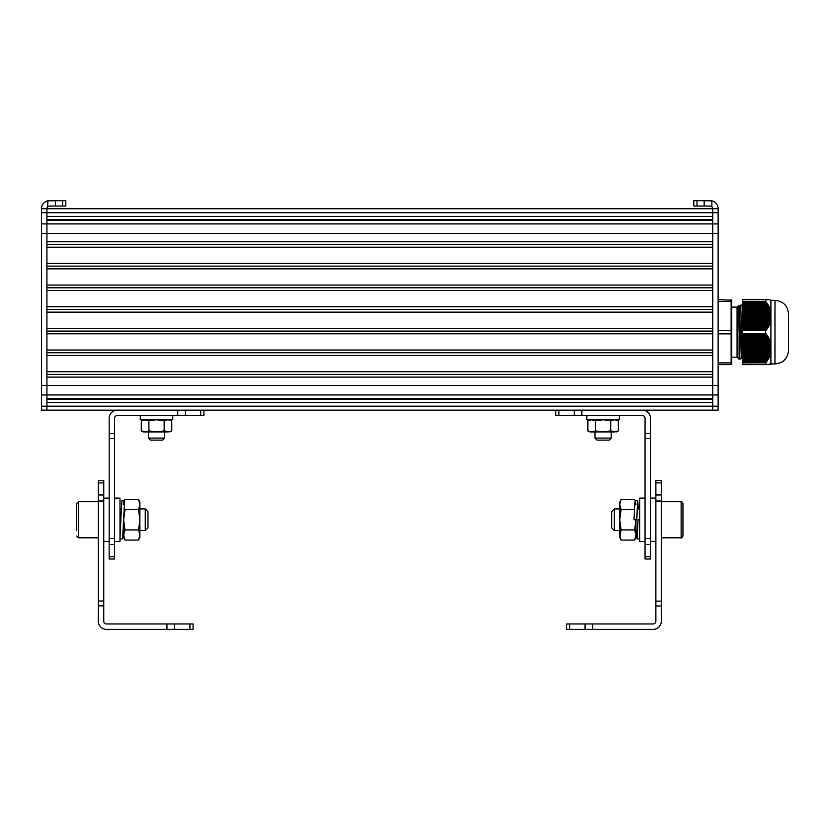 <?xml version="1.0" encoding="UTF-8"?>
<svg xmlns="http://www.w3.org/2000/svg" width="830" height="830" viewBox="0 0 830 830"><rect width="100%" height="100%" fill="white"/><g stroke="black" fill="none" stroke-linecap="round" stroke-linejoin="round"><path stroke-width="1.25" d="M742.487 364.546L742.487 362.886L765.54 362.824L742.487 362.886M742.487 362.824L742.487 333.951L766.484 334.303L767.159 336.43L768.3 337.042L767.968 337.841L769.057 338.453L768.673 339.242L769.721 339.854L769.825 342.053L770.769 342.676L770.25 343.464L770.904 343.713L770.904 352.646L769.057 357.813L765.54 362.824M766.173 330.33L742.487 330.33L742.487 301.466L765.54 301.466L769.057 306.488L770.904 311.644L770.904 320.577L770.25 320.826L770.769 321.625L769.825 322.237L770.167 323.358L769.296 323.638L769.721 324.437L768.673 325.049L769.057 325.837L767.968 326.46L768.3 327.248L767.159 327.86L767.231 328.981L766.266 329.271L766.173 330.33L742.487 330.33L742.487 333.951L766.173 333.961M765.54 301.466L765.499 299.671L742.487 299.671L742.487 301.466M765.499 362.886L765.499 364.629L742.487 364.629M765.499 301.415L742.487 301.415M769.296 299.671L769.866 299.744M770.572 364.629L765.499 364.629L766.484 364.163L770.904 364.609M770.313 364.546L765.499 364.629L770.25 364.629M769.337 364.546L765.499 364.629L769.296 364.629M768.694 364.546L767.159 364.629M742.487 317.89L770.904 318.264M742.487 313.999L770.904 313.657M770.904 312.786L770.904 312.184M770.904 311.644L770.904 300.076M742.487 330.402L765.54 330.34M742.487 346.401L770.904 346.027M770.904 345.041L770.904 344.346M765.499 330.402L765.499 333.888L742.487 333.888M742.487 343.745L770.904 343.745L770.904 320.577M770.904 319.944L770.904 319.249M770.904 352.117L770.904 351.515M770.904 350.634L742.487 350.291M770.904 364.214L770.904 352.646M742.487 347.48L770.904 347.48L742.487 347.812M742.487 348.88L770.904 348.88L742.487 349.212M742.487 315.078L770.904 315.078L742.487 315.41M742.487 316.489L770.904 316.489L742.487 316.811M774.971 300.346C783.188 301.145 787.701 305.658 788.5 313.875L788.5 350.416C787.701 358.633 783.188 363.146 774.971 363.945L774.971 300.346L770.904 300.346M788.5 315.234L788.5 313.875M742.487 311.281L742.062 305.087L740.702 305.077L742.487 357.242M741.398 357.74L740.018 359.214L739.561 352.812L738.524 305.658L739.364 306.55L741.356 357.74L742.726 359.203M740.702 305.077L739.333 306.55L738.814 314.736M731.666 307.11L737.071 307.11L737.071 357.18L739.105 359.214L739.105 336.638M731.126 364.629L731.666 364.08L731.126 364.629L731.666 364.08L731.666 333.733L731.126 364.629L718.126 364.629M731.666 330.558L731.126 330.402L731.126 333.888L731.666 333.733L731.666 300.211L731.126 299.671L731.126 301.415L718.126 301.415M731.666 300.211L718.126 299.671M731.126 301.415L731.666 301.798L731.126 301.415L731.666 301.798L731.126 301.415L731.126 330.402L718.126 330.402M731.666 362.492L731.126 362.886L731.666 362.492M718.126 362.886L731.126 362.886L731.126 333.888L718.126 333.888M711.839 200.829A8.124 8.124 0 0 1 718.126 208.745L718.126 410.155L712.721 410.155L712.721 406.192L712.721 410.155L46.916 410.155L46.916 208.745L41.5 208.745A8.124 8.124 0 0 1 47.798 200.829L65.809 200.621L65.809 206.037L49.624 206.037L47.798 206.743A2.708 2.708 0 0 0 46.916 208.745L712.721 208.745A2.708 2.708 0 0 0 711.839 206.743L710.013 206.037L693.818 206.037L693.818 200.621L711.839 200.829L711.839 206.743M718.126 212.708L46.916 212.708L46.916 216.391L712.721 216.391L712.721 208.745L718.126 208.745L712.721 208.745L712.721 406.192L718.126 406.192M712.721 219.411L46.916 219.411M718.126 233.479L46.916 233.479L46.916 241.779L712.721 241.779L712.721 220.22L46.916 220.22L46.916 223.913L41.5 223.913L41.5 208.745M712.721 244.487L46.916 244.487M712.721 247.195L46.916 247.195L46.916 263.432L712.721 263.432L712.721 247.195M712.721 266.139L46.916 266.139M712.721 268.847L46.916 268.847L46.916 285.084L712.721 285.084L712.721 268.847M712.721 287.792L46.916 287.792M712.721 290.5L46.916 290.5L46.916 306.737L712.721 306.737L712.721 290.5M712.721 309.445L46.916 309.445M712.721 312.153L46.916 312.153L46.916 328.389L712.721 328.389L712.721 312.153M712.721 331.097L46.916 331.097M712.721 333.805L46.916 333.805L46.916 350.042L712.721 350.042L712.721 333.805M712.721 352.75L46.916 352.75M712.721 355.458L46.916 355.458L46.916 371.695L712.721 371.695L712.721 355.458M712.721 374.403L46.916 374.403M718.126 394.976L46.916 394.976L46.916 398.67L712.721 398.67L712.721 377.111L46.916 377.111L46.916 385.411L41.5 385.411L41.5 223.913M712.721 399.479L46.916 399.479M41.5 406.192L41.5 410.155L46.916 410.155L46.916 406.192L712.721 406.192L712.721 402.498L46.916 402.498L46.916 406.192L41.5 406.192L41.5 385.411M41.5 212.708L46.916 212.708L46.916 208.745L712.721 208.745M41.5 233.479L46.916 233.479L46.916 223.913L718.126 223.913M41.5 394.976L46.916 394.976L46.916 385.411L718.126 385.411M566.568 629.379L653.179 629.379A8.124 8.124 0 0 0 661.292 621.255L661.292 480.518L655.876 480.518L655.876 621.255A2.708 2.708 0 0 1 653.179 623.963L566.568 623.963L566.568 629.379L566.568 623.963M661.292 601.128L655.876 601.128M661.292 501.019L655.876 501.019M645.055 541.419L639.639 541.419L639.639 498.114L645.055 498.114M655.876 541.419L650.471 541.419M619.346 415.56L619.346 419.627L586.862 419.627L586.862 415.56M611.222 438.084L609.189 440.118L597.009 440.118L594.986 438.084L611.222 438.084L611.222 431.922M610.724 420.748L603.099 419.752L595.484 420.748L591.676 419.752L587.868 420.748L589.912 419.752L616.296 419.752L618.34 420.748L618.34 430.926L614.532 431.922L589.912 431.922L587.868 430.926L591.676 431.922L595.484 430.926L603.099 431.922L610.724 430.926L610.724 420.748L614.532 419.752L618.34 420.748M618.34 430.926L616.296 431.922L610.724 430.926M595.484 420.748L595.484 430.926M587.868 420.748L587.868 430.926M614.376 530.588L611.679 527.88L611.679 511.643L614.376 508.935L614.376 530.588L619.74 530.588M682.945 519.767L682.945 536.004C681.928 537.757 681.326 538.359 681.139 537.809L681.139 501.725C681.326 501.164 681.928 501.766 682.945 503.53L682.945 519.767M682.945 508.935L682.945 503.53M635.977 531.947L635.977 519.839L635.977 537.352L634.639 540.081L621.079 540.081L619.74 534.997L619.74 519.767L619.74 531.947M619.74 507.587L619.74 519.767L619.74 502.171L621.079 499.453L619.74 504.526L621.079 509.61L619.74 519.767L621.079 529.924L634.639 529.924L635.977 534.997L634.639 540.081M621.079 540.081L619.74 537.352L621.079 529.924M635.977 519.767L634.639 529.924M634.639 509.61L621.079 509.61M635.272 500.729L635.977 504.526M634.639 499.453L621.079 499.453M638.135 508.935L637.72 506.144L636.703 519.87L633.996 519.767L635.012 500.729L637.72 500.729L636.703 519.87M638.343 508.935L637.72 500.729M639.639 519.829L638.052 519.767L637.035 538.909L636.413 530.588M638.052 519.767L637.035 533.493L636.61 530.588M645.055 538.504L650.471 538.504L650.471 559.005L645.055 559.005L645.055 418.268A2.708 2.708 0 0 0 642.347 415.56L555.737 415.56L555.737 410.155L555.737 415.56M642.347 410.155A8.124 8.124 0 0 1 650.471 418.268L650.471 433.561L645.055 433.561M650.471 538.504L650.471 438.406L645.055 438.406M650.471 438.406L650.471 433.561M98.334 482.884L98.334 621.255A8.124 8.124 0 0 0 106.458 629.379L193.068 629.379L193.068 623.963L106.458 623.963A2.708 2.708 0 0 1 103.75 621.255L103.75 480.518L98.334 480.518L98.334 482.884L103.75 482.884M98.334 501.019L103.75 501.019M98.334 601.003L103.75 601.003M193.068 629.379L193.068 623.963M114.571 541.419L119.987 541.419L119.987 498.114L114.571 498.114M103.75 541.419L109.166 541.419M140.291 415.56L140.291 419.627L172.765 419.627L172.765 415.56M164.651 438.084L162.618 440.118L150.438 440.118L148.404 438.084L164.651 438.084L164.651 431.922M141.287 420.748L143.331 419.752L148.912 420.748L156.528 419.752L169.725 419.752L171.758 420.748L171.758 430.926L167.951 431.922L143.331 431.922L141.287 430.926L141.287 420.748L145.105 419.752L156.528 419.752L164.143 420.748L164.143 430.926L156.528 431.922L148.912 430.926L145.105 431.922L141.287 430.926M171.758 430.926L169.725 431.922L164.143 430.926M148.912 420.748L148.912 430.926M164.143 420.748L167.951 419.752L171.758 420.748M145.25 508.935L147.958 511.643L147.958 527.88L145.25 530.588L145.25 508.935L139.886 508.935M76.682 530.588L76.682 503.53L78.487 501.725L78.487 537.809L76.682 536.004M119.883 538.909L122.591 538.909L123.649 518.895L123.649 531.947M123.649 504.526L124.988 499.453L138.558 499.453L139.886 502.171L139.886 534.997L138.558 540.081L124.988 540.081L123.649 537.352L123.649 518.511M139.886 531.947L139.886 507.587M124.988 540.081L123.649 534.997L124.988 529.924L138.558 529.924L139.886 534.997L139.886 537.352L138.558 540.081M124.988 529.924L123.649 519.767L124.988 509.61L138.558 509.61L139.886 519.767L138.558 529.924M138.558 499.453L139.886 504.277M139.886 504.526L138.558 509.61M124.988 509.61L124.064 507.296M119.987 533.317L121.917 500.729L124.625 500.729L123.608 519.881M119.987 538.66L120.9 519.767M203.89 415.56L203.89 410.155L203.89 415.56L117.279 415.56A2.708 2.708 0 0 0 114.571 418.268L114.571 559.005L109.166 559.005L109.166 556.65L114.571 556.65M114.571 438.52L109.166 438.52L109.166 418.268A8.124 8.124 0 0 1 117.279 410.155M109.166 438.52L109.166 538.514L114.571 538.514M109.166 538.514L109.166 556.65M768.155 299.744L768.694 299.744M767.356 299.744L767.968 299.744M766.474 299.744L767.159 299.744M765.665 299.744L766.256 299.744M767.356 364.546L767.968 364.546M766.474 364.546L767.159 364.546M765.665 364.546L766.256 364.546M742.487 313.512L770.904 313.512M742.487 313.18L770.904 313.18M742.487 312.111L770.904 312.111M742.487 312.267L770.645 312.267M742.487 314.923L770.904 314.923M742.487 314.591L770.904 314.591M742.487 313.667L770.873 313.667M742.487 310.7L770.769 310.7M742.487 310.856L770.313 310.856M742.487 316.323L770.904 316.323M742.487 315.991L770.904 315.991M742.487 312.599L770.707 312.599M742.487 309.3L770.292 309.3M742.487 309.455L769.866 309.455M742.487 311.188L770.396 311.188M742.487 317.734L770.904 317.734M742.487 317.402L770.904 317.402M742.487 307.889L769.721 307.889M742.487 308.044L769.337 308.044M742.487 309.787L769.981 309.787M742.487 319.135L770.904 319.135M742.487 318.813L770.904 318.813M742.487 306.488L769.057 306.488M742.487 306.644L768.694 306.644M742.487 308.376L769.472 308.376M742.487 320.546L770.904 320.546M742.487 320.214L770.904 320.214M742.487 319.301L770.707 319.301M742.487 305.077L768.3 305.077M742.487 305.233L767.968 305.233M742.487 306.976L768.86 306.976M742.487 320.702L770.396 320.702M742.487 318.222L770.873 318.222M742.487 303.666L767.449 303.666M742.487 303.832L767.159 303.832M742.062 305.087L768.155 305.565M742.487 321.957L770.665 321.957M742.487 321.625L770.769 321.625M742.487 319.633L770.645 319.633M742.487 302.286L766.484 302.286M742.487 302.421L766.256 302.421M742.487 304.164L767.356 304.164M742.487 323.358L770.167 323.358M742.487 323.026L770.292 323.026M742.487 322.113L769.981 322.113M742.487 321.034L770.313 321.034M742.487 302.753L766.474 302.753M742.487 324.769L769.576 324.769M742.487 324.437L769.721 324.437M742.487 323.513L769.472 323.513M742.487 322.445L769.866 322.445M742.487 326.169L768.881 326.169M742.487 325.837L769.057 325.837M742.487 324.924L768.86 324.924M742.487 323.845L769.337 323.845M742.487 327.58L768.103 327.58M742.487 327.248L768.3 327.248M742.487 326.325L768.155 326.325M742.487 325.256L768.694 325.256M742.487 327.736L767.356 327.736M742.487 326.657L767.968 326.657M742.487 328.068L767.159 328.068M742.487 328.649L767.449 328.649M742.487 328.981L767.231 328.981M742.487 329.137L766.474 329.137M742.487 329.469L766.256 329.469M742.487 329.987L766.484 329.987M742.487 301.892L766.173 301.892M742.487 303.334L767.231 303.334M742.487 304.745L768.103 304.745M742.487 306.156L768.881 306.156M742.487 307.557L769.576 307.557M742.487 308.968L770.167 308.968M742.487 310.368L770.665 310.368M742.487 311.779L770.904 311.779M742.487 345.488L770.904 345.488M742.487 345.156L770.904 345.156M742.487 344.077L770.904 344.077M742.487 344.668L770.645 344.668M742.487 346.888L770.904 346.888M742.487 346.556L770.904 346.556M742.487 346.069L770.873 346.069M742.487 342.676L770.769 342.676M742.487 343.257L770.313 343.257M742.487 348.299L770.904 348.299M742.487 347.967L770.904 347.967M742.487 345L770.707 345M742.487 341.265L770.292 341.265M742.487 341.856L769.866 341.856M742.487 343.589L770.396 343.589M742.487 349.7L770.904 349.7M742.487 349.368L770.904 349.368M742.487 339.854L769.721 339.854M742.487 340.445L769.337 340.445M742.487 342.188L769.981 342.188M742.487 351.111L770.904 351.111M742.487 350.779L770.904 350.779M742.487 338.453L769.057 338.453M742.487 339.034L768.694 339.034M742.487 340.777L769.472 340.777M742.487 352.511L770.904 352.511M742.487 352.19L770.904 352.19M742.487 351.692L770.707 351.692M742.487 337.042L768.3 337.042M742.487 337.634L767.968 337.634M742.487 339.366L768.86 339.366M742.487 353.103L770.396 353.103M742.487 350.623L770.873 350.623M742.487 335.642L767.449 335.642M742.487 336.223L767.159 336.223M742.487 337.966L768.155 337.966M742.487 353.922L770.665 353.922M742.487 353.59L770.769 353.59M742.487 352.024L770.645 352.024M742.487 334.303L766.484 334.303M742.487 334.822L766.256 334.822M742.487 336.555L767.356 336.555M742.487 355.333L770.167 355.333M742.487 355.001L770.292 355.001M742.487 354.514L769.981 354.514M742.487 353.435L770.313 353.435M742.487 335.154L766.474 335.154M742.487 356.734L769.576 356.734M742.487 356.402L769.721 356.402M742.487 355.914L769.472 355.914M742.487 354.835L769.866 354.835M742.487 358.145L768.881 358.145M742.487 357.813L769.057 357.813M742.487 357.325L768.86 357.325M742.487 356.246L769.337 356.246M742.487 359.546L768.103 359.546M742.487 359.214L768.3 359.214M742.487 358.726L768.155 358.726M742.487 357.657L768.694 357.657M742.487 360.137L767.356 360.137M742.487 359.058L767.968 359.058M742.487 362.399L766.173 362.399M742.487 360.469L767.159 360.469M742.487 360.625L767.449 360.625M742.487 360.957L767.231 360.957M742.487 361.538L766.474 361.538M742.487 361.87L766.256 361.87M742.487 362.015L766.484 362.015M742.487 335.31L767.231 335.31M742.487 336.71L768.103 336.71M742.487 338.121L768.881 338.121M742.487 339.532L769.576 339.532M742.487 340.933L770.167 340.933M742.487 342.344L770.665 342.344M704.182 200.621L704.182 206.037M696.993 200.621L696.993 206.037M47.798 200.829L47.798 206.743M55.444 200.621L55.444 206.037M62.634 200.621L62.634 206.037M661.292 605.962L655.876 605.962M661.292 494.971L655.876 494.971M661.292 482.884L655.876 482.884M569.733 629.379L569.733 623.963M585.046 629.379L585.046 623.963M592.703 629.379L592.703 623.963M650.471 544.553L645.055 544.553M650.471 556.65L645.055 556.65M558.912 410.155L558.912 415.56M574.225 410.155L574.225 415.56M581.872 410.155L581.872 415.56M98.334 494.971L103.75 494.971M98.334 605.848L103.75 605.848M166.934 629.379L166.934 623.963M174.58 629.379L174.58 623.963M189.894 629.379L189.894 623.963M109.166 544.553L114.571 544.553M109.166 433.675L114.571 433.675M185.412 410.155L185.412 415.56M177.755 410.155L177.755 415.56M200.725 410.155L200.725 415.56M770.333 364.038L769.752 364.038M765.54 364.629L766.266 364.629M770.904 363.945L774.971 363.945M737.071 307.11L738.524 305.658M737.071 357.18L731.666 357.18M739.105 359.214L740.018 359.214M655.876 498.114L650.471 498.114M594.986 438.084L594.986 431.922M635.977 530.588L637.471 530.588M614.376 508.935L619.74 508.935M637.295 508.935L639.639 508.935M661.292 537.809L681.139 537.809M661.292 501.725L681.139 501.725M639.743 538.909L637.035 538.909M103.75 498.114L109.166 498.114M148.404 438.084L148.404 431.922M121.294 508.935L119.987 508.935M145.25 530.588L139.886 530.588M98.334 501.725L78.487 501.725M98.334 537.809L78.487 537.809M123.649 502.171L124.988 499.453"/></g></svg>
